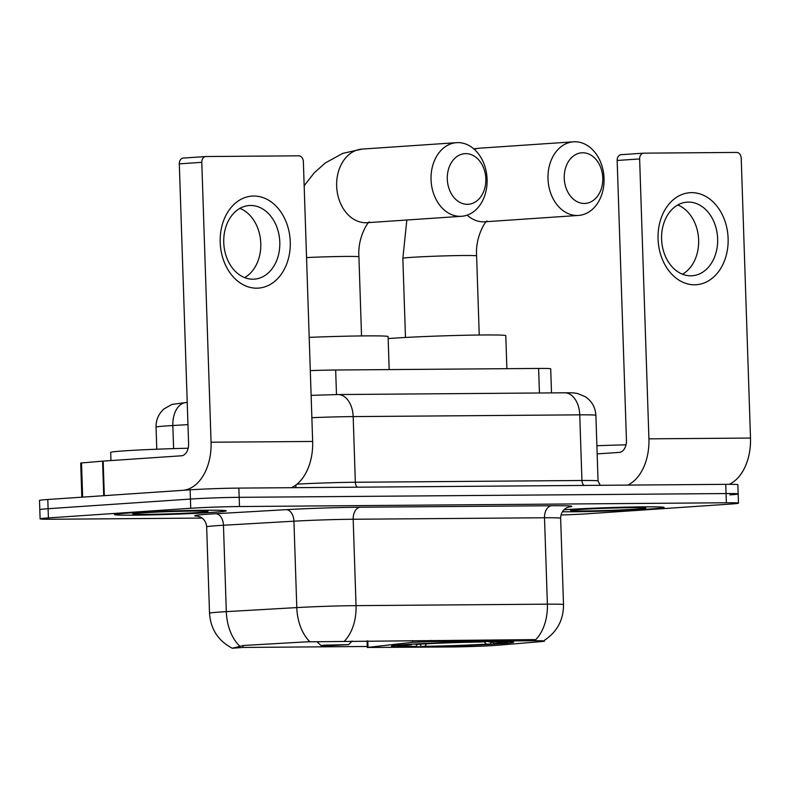 <?xml version="1.0" encoding="UTF-8"?>
<svg xmlns="http://www.w3.org/2000/svg" width="790" height="790" viewBox="0 0 790 790"><rect width="100%" height="100%" fill="white"/><g stroke="black" fill="none" stroke-linecap="round" stroke-linejoin="round"><path stroke-width="1.19" d="M533.566 640.749A31.136 0.928 178.1 0 1 544.458 641.085A31.136 0.928 178.1 0 1 540.133 641.697L498.51 645.173A31.136 0.928 178.1 0 1 495.36 645.41A31.136 0.928 178.1 0 1 451.485 646.971L367.271 647.464L412.765 642.29L431.044 641.539L533.566 640.749L533.526 639.614L535.709 639.693A40.359 26.248 89.6 0 0 547.381 604.162A46.116 1.373 -1.9 0 1 563.517 604.666L560.643 518.27A46.116 1.373 178.1 0 0 544.517 517.766L353.179 519.247A46.116 1.373 178.1 0 0 293.929 521.193L223.452 525.251A46.116 1.373 178.1 0 0 217.714 525.617A46.116 1.373 178.1 0 0 206.654 526.871C206.309 522.437 204.264 519.178 200.502 517.095L197.549 516.097M498.984 643.811A61.107 1.817 178.1 0 0 513.648 642.142A61.107 1.817 178.1 0 0 473.704 641.766A61.107 1.817 178.1 0 0 406.159 644.521A61.107 1.817 178.1 0 0 391.494 646.19A61.107 1.817 178.1 0 0 431.439 646.566A61.107 1.817 178.1 0 0 498.984 643.811M310.302 370.609A34.592 1.027 -1.9 0 1 335.661 370.006L538.612 368.436A34.592 1.027 -1.9 0 1 550.709 368.812L551.509 392.906M562.401 511.782A55.922 1.659 178.1 0 0 650.683 508.987A55.922 1.659 178.1 0 0 664.104 507.457A55.922 1.659 178.1 0 0 627.556 507.111A55.922 1.659 178.1 0 0 565.739 509.639A55.922 1.659 178.1 0 0 564.02 509.757M212.836 512.374A55.922 1.659 178.1 0 0 226.256 510.844A55.922 1.659 178.1 0 0 189.699 510.498A55.922 1.659 178.1 0 0 127.891 513.026A55.922 1.659 178.1 0 0 114.471 514.557A55.922 1.659 178.1 0 0 151.028 514.902A55.922 1.659 178.1 0 0 212.836 512.374M367.982 646.477L243.034 647.445L232.24 648.235L243.468 645.479L306.708 641.836L533.526 639.614M729.861 494.876A34.592 1.027 178.1 0 0 738.166 493.928L737.86 484.714A34.592 1.027 178.1 0 0 725.753 484.339L238.866 488.101A34.592 1.027 178.1 0 0 190.123 489.83L47.805 499.497L48.101 508.711A34.592 1.027 178.1 0 0 39.806 509.649A34.592 1.027 178.1 0 1 48.101 508.711L190.43 499.053L48.101 508.711L48.407 517.924A34.592 1.027 178.1 0 0 40.112 518.862A34.592 1.027 178.1 0 0 52.209 519.247L202.082 518.082M238.866 488.101L239.173 497.325A34.592 1.027 178.1 0 0 190.43 499.053A34.592 1.027 178.1 0 1 239.173 497.325L726.059 493.553L239.173 497.325L239.479 506.538A34.592 1.027 178.1 0 0 190.736 508.266L48.407 517.924M738.166 493.928A34.592 1.027 178.1 0 0 726.059 493.553A34.592 1.027 178.1 0 1 738.166 493.928L738.472 503.141A34.592 1.027 178.1 0 0 726.365 502.766L239.479 506.538M561.009 515.001A34.592 1.027 178.1 0 0 587.839 513.747L730.167 504.089A34.592 1.027 178.1 0 0 738.472 503.141M47.805 499.497A34.592 1.027 178.1 0 0 39.5 500.435L40.112 518.862M562.421 511.752A55.34 1.639 178.1 0 0 650.249 508.987A55.34 1.639 178.1 0 0 663.531 507.476A55.34 1.639 178.1 0 0 627.359 507.14A55.34 1.639 178.1 0 0 566.183 509.639A55.34 1.639 178.1 0 0 563.991 509.787M636.76 509.086A37.584 1.116 178.1 0 0 645.766 508.029A37.584 1.116 178.1 0 0 620.693 507.842A37.584 1.116 178.1 0 0 579.663 509.53A37.584 1.116 178.1 0 0 570.666 510.528A37.584 1.116 178.1 0 0 594.692 510.804A37.584 1.116 178.1 0 0 636.76 509.086M626.016 444.849A57.65 1.708 178.1 0 0 596.894 445.728M691.556 192.642A46.116 35.007 -93.9 0 1 728.113 238.452A46.116 35.007 -93.9 0 1 694.607 284.795A46.116 35.007 -93.9 0 1 658.06 238.995A46.116 35.007 -93.9 0 1 691.556 192.642M690.845 275.809A36.893 28.006 86.1 0 0 692.119 275.769A36.893 28.006 86.1 0 0 717.606 237.899A36.893 28.006 86.1 0 0 688.396 202.092A36.893 28.006 86.1 0 0 687.122 202.141A36.893 28.006 86.1 0 0 661.635 240.012A36.893 28.006 86.1 0 0 690.845 275.809M677.771 204.985A36.893 28.006 -93.9 0 1 698.548 238.353A36.893 28.006 -93.9 0 1 682.471 274.219M729.229 484.319A46.116 30 -90.4 0 0 750.5 438.055L741.218 158.158A5.767 4.375 86.1 0 0 736.645 152.431L643.82 153.151A5.767 4.375 86.1 0 0 643.623 153.161A5.767 4.375 86.1 0 0 639.633 158.938L617.158 160.469L626.45 440.376A11.534 7.505 89.6 0 1 619.34 452.394L597.161 453.904M627.685 485.1A46.116 30 -90.4 0 0 648.916 438.845L639.633 158.938M617.158 160.469A5.767 4.375 -93.9 0 1 621.147 154.682A5.767 4.375 -93.9 0 1 621.345 154.672M128.326 513.026A55.34 1.639 178.1 0 0 115.054 514.537A55.34 1.639 178.1 0 0 151.226 514.873A55.34 1.639 178.1 0 0 212.401 512.374A55.34 1.639 178.1 0 0 225.673 510.863A55.34 1.639 178.1 0 0 189.501 510.528A55.34 1.639 178.1 0 0 128.326 513.026M188.168 448.236A57.65 1.708 178.1 0 0 124.514 450.843A57.65 1.708 178.1 0 0 110.679 452.413L110.956 460.57M198.912 512.483A37.584 1.116 178.1 0 0 207.918 511.426A37.584 1.116 178.1 0 0 182.836 511.239A37.584 1.116 178.1 0 0 141.815 512.917A37.584 1.116 178.1 0 0 132.809 513.915A37.584 1.116 178.1 0 0 156.845 514.191A37.584 1.116 178.1 0 0 198.912 512.483M582.664 152.776A25.369 19.246 86.1 0 0 564.238 178.264A25.369 19.246 86.1 0 0 584.343 203.455A25.369 19.246 86.1 0 0 602.77 177.967A25.369 19.246 86.1 0 0 582.664 152.776M577.243 215.482A36.893 28.006 -93.9 0 1 548.033 179.676A36.893 28.006 -93.9 0 1 573.52 141.815A36.893 28.006 -93.9 0 1 574.794 141.766A36.893 28.006 -93.9 0 1 604.004 177.562A36.893 28.006 -93.9 0 1 578.517 215.433A36.893 28.006 -93.9 0 1 577.243 215.482M506.884 368.683L505.788 335.671A63.417 1.886 178.1 0 0 464.332 335.276A63.417 1.886 178.1 0 0 394.24 338.14A63.417 1.886 178.1 0 0 388.157 338.594M407.146 644.462L407.373 644.739A54.885 1.629 178.1 0 0 397.745 646.032A54.885 1.629 178.1 0 0 412.736 646.605L416.202 646.368L417.485 644.215M414.671 643.998L414.859 644.235A54.885 1.629 178.1 0 1 483.648 641.796L483.776 641.569M492.555 641.47L492.407 641.727A54.885 1.629 178.1 0 1 507.397 642.398L508.168 641.569M492.387 641.974L493.711 643.623L497.769 643.593A54.885 1.629 178.1 0 0 507.397 642.398M407.373 644.739L411.422 644.709A49.582 1.471 178.1 0 0 403.038 645.766A49.582 1.471 178.1 0 0 416.202 646.368M483.648 641.796L480.182 642.033A49.582 1.471 178.1 0 0 418.917 644.206L414.859 644.235M493.711 643.623A49.582 1.471 178.1 0 0 502.094 642.477A49.582 1.471 178.1 0 0 488.941 641.964L492.407 641.727M411.817 644.166L411.422 644.709M491.963 641.786L490.274 644.097A54.885 1.629 178.1 0 1 421.485 646.536L419.905 644.146M421.485 646.536L424.961 646.309A49.582 1.471 178.1 0 0 486.225 644.136L490.274 644.097M426.462 643.781L424.961 646.309M486.225 644.136L484.161 641.569M465.725 153.635A25.369 19.246 86.1 0 0 447.298 179.123A25.369 19.246 86.1 0 0 467.404 204.314A25.369 19.246 86.1 0 0 485.83 178.826A25.369 19.246 86.1 0 0 465.725 153.635M460.294 216.342A36.893 28.006 -93.9 0 1 431.083 180.545A36.893 28.006 -93.9 0 1 456.571 142.674A36.893 28.006 -93.9 0 1 457.844 142.625A36.893 28.006 -93.9 0 1 487.055 178.431A36.893 28.006 -93.9 0 1 461.567 216.292A36.893 28.006 -93.9 0 1 460.294 216.342M324.364 645.163L321.056 645.549L330.279 645.618L348.696 644.63L324.364 645.163M389.184 369.592L388.088 336.579A63.417 1.886 178.1 0 0 309.196 337.37M253.709 196.029A46.116 35.007 -93.9 0 1 290.256 241.839A46.116 35.007 -93.9 0 1 256.76 288.182A46.116 35.007 -93.9 0 1 220.203 242.382A46.116 35.007 -93.9 0 1 253.709 196.029M252.998 279.206A36.893 28.006 86.1 0 0 254.271 279.156A36.893 28.006 86.1 0 0 279.759 241.286A36.893 28.006 86.1 0 0 250.549 205.479A36.893 28.006 86.1 0 0 249.275 205.528A36.893 28.006 86.1 0 0 223.787 243.399A36.893 28.006 86.1 0 0 252.998 279.206M239.913 208.372A36.893 28.006 -93.9 0 1 260.7 241.74A36.893 28.006 -93.9 0 1 244.614 277.606M104.31 495.656L182.638 490.343A46.116 30 -90.4 0 0 211.068 442.232L201.786 162.335L179.31 163.856L188.593 443.763A11.534 7.505 89.6 0 1 181.483 455.791L103.164 461.103L104.31 495.656L103.727 495.705M291.411 487.697A46.116 30 -90.4 0 0 312.652 441.452L303.36 161.545A5.767 4.375 86.1 0 0 298.798 155.818L205.973 156.539A5.767 4.375 86.1 0 0 205.775 156.548A5.767 4.375 86.1 0 0 201.786 162.335M179.31 163.856A5.767 4.375 -93.9 0 1 183.3 158.069A5.767 4.375 -93.9 0 1 183.497 158.059M81.834 497.187L80.708 463.019L103.164 461.103M431.004 640.404L431.044 641.539M539.432 392.995L538.612 368.436M336.481 394.566L335.661 370.006M367.794 640.897L368.012 647.316M412.706 640.552L412.765 642.29M198.083 516.196A57.65 1.708 -1.9 0 1 208.58 514.162A57.65 1.708 -1.9 0 1 215.749 513.717L286.217 509.659A57.65 1.708 -1.9 0 1 360.289 507.219L551.627 505.738A57.65 1.708 -1.9 0 1 568.494 507.052M232.24 648.235C218.198 640.789 210.624 629.126 209.518 613.257A46.116 1.373 -1.9 0 1 220.588 612.003A46.116 1.373 -1.9 0 1 226.315 611.648L296.793 607.589A46.116 1.373 -1.9 0 1 356.043 605.644L547.381 604.162L544.517 517.766A11.534 7.505 89.6 0 1 551.627 505.738M344.371 641.174A40.359 26.248 -90.4 0 0 356.043 605.644L353.179 519.247A11.534 7.505 89.6 0 1 360.289 507.219M309.986 641.826A40.359 25.606 -93.3 0 1 296.793 607.589L293.929 521.193A11.534 7.317 86.7 0 0 286.217 509.659M239.647 646.003A40.359 25.606 -93.3 0 1 226.315 611.648L223.452 525.251A11.534 7.317 86.7 0 0 215.749 513.717M726.365 502.766L725.753 484.339M190.736 508.266L190.123 489.83M243.034 647.445L242.965 645.509M187.961 424.645L172.842 425.514A46.116 1.373 178.1 0 0 167.115 425.879A46.116 1.373 178.1 0 0 156.045 427.133L156.775 449.204M173.612 448.621L172.842 425.514A23.058 14.635 -93.3 0 1 186.164 402.535L187.23 402.475M311.122 395.356L338.011 394.556L564.593 392.798C573.076 392.877 572.039 392.64 577.391 393.469L585.4 396.758C591.917 401.251 595.413 407.443 595.887 415.352A46.116 1.373 178.1 0 0 579.751 414.849L581.934 480.498A46.116 1.373 -1.9 0 1 598.06 481.001L600.252 485.307M564.593 392.798A23.058 15 89.6 0 1 579.751 414.849L353.17 416.597L355.342 482.256L581.934 480.498A5.767 3.752 -90.4 0 0 584.067 485.435M338.011 394.556A23.058 15 89.6 0 1 353.17 416.597A46.116 1.373 178.1 0 0 311.862 417.683M297.02 484.151A46.116 1.373 -1.9 0 1 355.342 482.256A5.767 3.752 -90.4 0 0 357.475 487.183M295.47 487.667A5.767 3.654 86.7 0 0 296.092 484.882M648.916 438.845L750.5 438.055M467.157 215.156A36.893 28.006 86.1 0 0 483.608 221.842A36.893 28.006 86.1 0 0 484.882 221.793L578.517 215.433M405.477 337.468L402.851 258.36A36.893 1.096 -1.9 0 1 411.709 257.352A36.893 1.096 -1.9 0 1 463.7 255.516A36.893 1.096 -1.9 0 1 476.607 255.921C475.047 235.094 487.272 218.86 487.045 221.259M473.793 148.866L479.885 148.165A36.893 28.006 86.1 0 0 474.296 149.31M304.17 185.729L314.193 172.882L325.213 163.026L342.771 153.359L362.185 149.073A36.893 28.006 86.1 0 0 336.698 186.944A36.893 28.006 86.1 0 0 365.908 222.75A36.893 28.006 86.1 0 0 367.182 222.701L461.567 216.292M306.55 257.57A36.893 1.096 -1.9 0 1 346.01 256.424A36.893 1.096 -1.9 0 1 358.917 256.829C357.347 236.003 369.582 219.778 369.355 222.168M211.068 442.232L312.652 441.452M103.727 495.695L102.582 461.143M81.508 462.901L82.644 497.127M544.458 641.085L544.429 640.315C557.148 631.842 563.507 619.962 563.517 604.666M367.054 640.907L367.271 647.464M209.518 613.257L206.654 526.871M560.643 518.27C560.732 513.539 562.737 510.054 566.667 507.812L569.017 506.913M156.045 427.133C155.956 419.846 158.622 413.763 164.034 408.884L171.993 404.391L186.164 402.535M595.887 415.352L598.06 481.001M621.147 154.682L643.623 153.161M479.885 148.165L573.52 141.815M397.745 646.032L396.916 645.262M402.851 258.36L406.84 220.005M479.234 335.019L476.607 255.921M362.185 149.073L456.571 142.674M321.056 645.549L317.274 642.013M348.696 644.63L352.083 641.016M361.534 335.928L358.917 256.829M183.3 158.069L205.775 156.548"/></g></svg>
